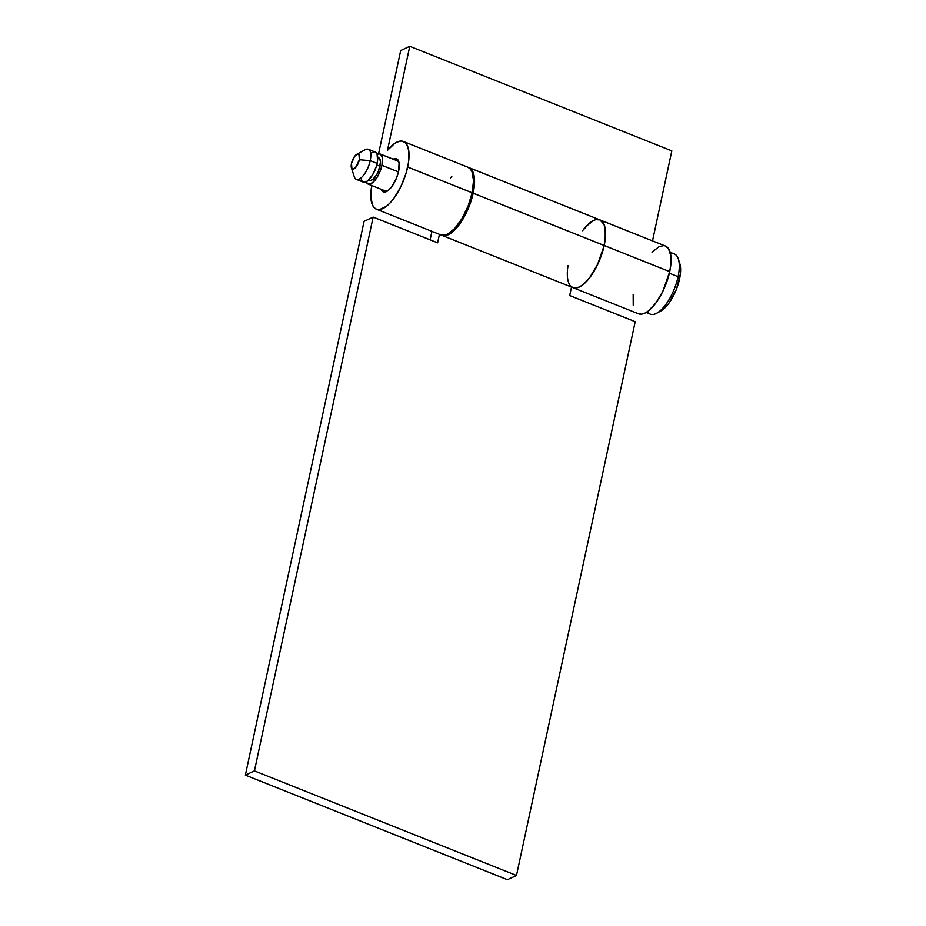 <?xml version="1.0" encoding="UTF-8"?>
<svg xmlns="http://www.w3.org/2000/svg" width="926" height="926" viewBox="0 0 926 926"><rect width="100%" height="100%" fill="white"/><g stroke="black" fill="none" stroke-linecap="round" stroke-linejoin="round"><path stroke-width="1.39" d="M656.765 313.231L660.898 310.951A28.359 11.344 -68.2 0 0 679.568 278.981L678.098 276.689A32.41 12.964 111.8 0 1 656.765 313.231A32.41 12.964 111.8 0 1 647.459 311.657M646.163 312.49L650.307 314.145A32.41 12.964 -68.2 0 0 678.098 276.689L669.371 273.205L678.098 276.689A32.41 12.964 -68.2 0 0 674.325 253.956L670.181 252.3M398.446 171.912L381.94 165.326A16.205 6.482 111.8 0 1 368.05 184.054A16.205 6.482 111.8 0 1 366.14 181.832L368.108 184.077L372.483 182.792L377.391 176.866L380.123 171.264L381.94 165.326L382.369 157.733L379.996 153.936L377.137 154.26A16.205 6.482 111.8 0 1 380.054 153.959A16.205 6.482 111.8 0 1 381.94 165.326L398.446 171.912M368.698 179.957L369.543 180.292A12.154 4.862 -68.2 0 0 379.973 166.252L376.743 164.955L379.973 166.252A12.154 4.862 -68.2 0 0 378.56 157.721L377.715 157.385M351.417 167.826L354.299 176.82A16.205 6.482 -68.2 0 0 362.124 176.889A16.205 6.482 -68.2 0 0 370.215 160.649L377.113 163.404L370.215 160.649A16.205 6.482 111.8 0 1 356.325 179.378L363.224 182.133A16.205 6.482 -68.2 0 0 377.113 163.404A16.205 6.482 -68.2 0 0 375.227 152.038L368.34 149.283A16.205 6.482 111.8 0 1 370.215 160.649L359.381 159.735A8.102 3.241 111.8 0 1 355.329 167.849A8.102 3.241 111.8 0 1 351.417 167.826A8.102 3.241 111.8 0 1 351.486 163.416L351.926 168.752L353.107 169.192L355.48 167.699L359.381 159.735L358.941 154.411L357.019 154.179L354.554 156.448L351.486 163.416A8.102 3.241 111.8 0 1 356.823 154.283A8.102 3.241 111.8 0 1 359.381 159.735L370.215 160.649A16.205 6.482 -68.2 0 0 365.11 149.746L356.823 154.283M375.169 152.014L377.044 154.017L377.576 160.58L376.35 166.356L372.565 174.933L367.657 180.871L364.578 182.306L362.205 181.427L360.909 178.359M370.794 153.299L373.873 151.864M378.514 157.709L379.915 159.214L380.424 162.212L378.607 170.697L376.558 174.898L372.877 179.343L370.562 180.42L368.791 179.76M670.551 253.793A32.41 12.964 111.8 0 1 678.376 259.06A32.41 12.964 111.8 0 1 678.098 276.689L679.568 278.981A28.359 11.344 -68.2 0 0 679.811 263.563L678.376 259.06M679.452 262.567L680.645 269.57L680.39 274.061L676.397 289.375L668.827 303.358L663.016 309.55L660.215 311.298M638.593 313.833L641.51 314.169L644.843 313.196L648.443 310.939L655.897 302.987L662.773 291.516L669.718 271.642A36.45 14.584 -68.2 0 0 665.481 246.061L599.967 219.913A36.45 14.584 111.8 0 1 604.203 245.494L669.718 271.642L670.956 263.354L670.922 256.189L668.491 248.562L665.447 246.05M584.005 228.803A36.45 14.584 111.8 0 1 599.967 219.913L467.908 167.212A36.45 14.584 111.8 0 1 472.144 192.782L604.203 245.494A36.45 14.584 111.8 0 1 572.939 287.639A36.45 14.584 111.8 0 1 568.043 265.612M393.156 159.191A17.826 7.13 111.8 0 1 396.525 158.786A17.826 7.13 111.8 0 1 398.597 171.287A17.826 7.13 111.8 0 1 383.306 191.89A17.826 7.13 111.8 0 1 381.153 189.286L383.376 191.913L388.191 190.501L391.837 186.612L396.594 177.815L398.597 171.287L399.071 162.93L396.455 158.763L393.156 159.191M376.396 209.195L441.91 235.343A36.45 14.584 -68.2 0 0 473.174 193.198A36.45 14.584 -68.2 0 0 468.938 167.629L403.423 141.481A36.45 14.584 111.8 0 1 407.66 167.05L473.174 193.198L407.66 167.05A36.45 14.584 111.8 0 1 376.396 209.195A36.45 14.584 111.8 0 1 371.777 185.547L370.782 195.722L372.321 204.715L374.127 207.598L376.535 209.241L379.452 209.589L386.385 206.359L390.112 202.91L393.839 198.395L400.715 186.936L405.935 173.706L408.435 162.802L408.864 151.609L407.544 146.042L405.044 142.442L401.525 141.065L399.453 141.238L394.858 143.298L387.462 150.359A36.45 14.584 111.8 0 1 403.423 141.481M387.462 150.359L409.767 46.3L400.692 50.536L378.56 153.809L400.692 50.536L409.767 46.3L671.825 150.88L652.529 240.887L671.825 150.88L409.767 46.3L387.462 150.359M663.583 245.645L659.277 246.571L651.997 252.115M633.176 294.537L633.245 305.291M595.997 219.67L599.932 219.902L604.088 224.474L605.581 233.456L604.203 245.494A36.45 14.584 -68.2 0 1 572.939 287.639L638.454 313.775A36.45 14.584 -68.2 0 0 669.718 271.642L604.203 245.494L597.258 265.368L590.383 276.839L582.929 284.791L579.329 287.048L575.995 288.021L573.078 287.685M442.049 235.389L444.966 235.736L448.3 234.753L455.627 229.058L462.931 219.149L469.1 206.567L473.174 193.198L474.552 181.16L473.059 172.19L468.903 167.606M586.482 225.967L593.763 220.423M571.562 286.852L575.15 288.067L579.491 286.967L584.318 283.634L589.272 278.298L598.312 263.134L604.203 245.494A36.45 14.584 -68.2 0 0 599.967 219.913M373.155 217.089L364.08 221.326L245.355 775.12L254.43 770.883L373.155 217.089L437.628 242.832L439.445 234.359L437.628 242.832L373.155 217.089L364.08 221.326L245.355 775.12L507.413 879.7L516.488 875.464L635.213 321.681L516.488 875.464L507.413 879.7L245.355 775.12L254.43 770.883L516.488 875.464L254.43 770.883L373.155 217.089M599.84 219.867L602.247 221.511L604.053 224.393L605.176 228.398L605.257 239.163L604.203 245.494L472.144 192.782A36.45 14.584 111.8 0 1 440.88 234.926L572.939 287.639M431.933 231.361L430.115 239.822L431.933 231.361M571.516 287.06L569.698 295.533L635.213 321.681L569.698 295.533L571.516 287.06M589.989 222.761L582.523 230.713M450.464 178.012L451.934 176.09M467.78 167.166L470.188 168.81L471.994 171.692L473.522 180.686L472.144 192.782L468.093 206.07L461.981 218.594L454.735 228.49L447.432 234.266L441.181 235.042M386.663 191.485L368.05 184.054M398.678 161.39L380.054 153.959"/></g></svg>
